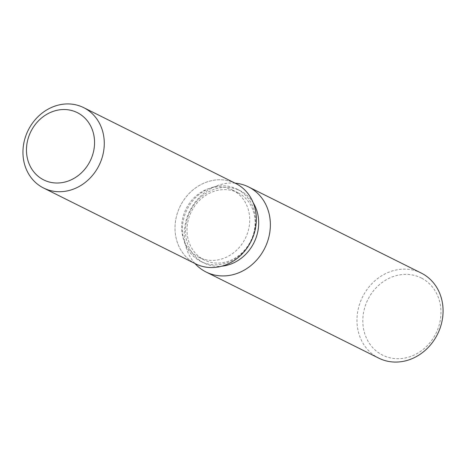 <?xml version="1.0" encoding="UTF-8"?>
<svg xmlns="http://www.w3.org/2000/svg" width="466" height="466" viewBox="0 0 466 466"><rect width="100%" height="100%" fill="white"/><g stroke="black" fill="none" stroke-linecap="round" stroke-linejoin="round"><path stroke-width="0.35" stroke-dasharray="2.33 1.75" d="M232.924 190.256A37.6 33.103 -63.5 0 0 232.464 190.017A37.6 33.103 -63.5 0 0 186.19 208.628A37.6 33.103 -63.5 0 0 198.434 257.075A37.6 33.103 -63.5 0 0 198.9 257.314A37.6 33.103 -63.5 0 0 245.174 238.703A37.6 33.103 -63.5 0 0 232.924 190.256M237.52 189.394A40.42 35.591 -63.5 0 0 237.019 189.138A40.42 35.591 -63.5 0 0 187.274 209.141A40.42 35.591 -63.5 0 0 200.444 261.228A40.42 35.591 -63.5 0 0 200.939 261.484A40.42 35.591 -63.5 0 0 250.691 241.481A40.42 35.591 -63.5 0 0 237.52 189.394M235.167 183.202A44.917 39.546 -63.5 0 0 180.29 206.013A44.917 39.546 -63.5 0 0 195.079 263.575A44.917 39.546 -63.5 0 0 195.633 263.855M253.265 202.856A40.42 35.591 -63.5 0 0 240.625 190.938A40.42 35.591 -63.5 0 0 240.124 190.687A40.42 35.591 -63.5 0 0 190.378 210.69A40.42 35.591 -63.5 0 0 203.543 262.777A40.42 35.591 -63.5 0 0 204.044 263.034A40.42 35.591 -63.5 0 0 221.665 266.202M235.068 183.144A47.549 41.864 -63.5 0 0 189.854 210.783A47.549 41.864 -63.5 0 0 194.98 263.529M421.241 273.053A47.549 41.864 -63.5 0 0 362.723 296.586A47.549 41.864 -63.5 0 0 378.211 357.853A47.549 41.864 -63.5 0 0 378.8 358.156M421.678 278.185A43.157 38.002 -63.5 0 0 368.187 298.968A43.157 38.002 -63.5 0 0 382.091 354.882A43.157 38.002 -63.5 0 0 435.582 334.099A43.157 38.002 -63.5 0 0 421.678 278.185M238.301 192.936A37.6 33.103 -63.5 0 0 237.835 192.697A37.6 33.103 -63.5 0 0 191.561 211.308A37.6 33.103 -63.5 0 0 203.811 259.754A37.6 33.103 -63.5 0 0 204.277 259.993A37.6 33.103 -63.5 0 0 250.551 241.382A37.6 33.103 -63.5 0 0 238.301 192.936M235.726 183.47A44.917 39.546 -63.5 0 0 180.453 205.698A44.917 39.546 -63.5 0 0 195.079 263.575M237.835 192.697L232.464 190.017M237.019 189.138L240.124 190.687M200.939 261.484L204.044 263.034M204.277 259.993L198.9 257.314"/><path stroke-width="0.7" d="M77.758 112.865A37.6 33.103 -63.5 0 0 77.292 112.626A37.6 33.103 -63.5 0 0 31.018 131.237A37.6 33.103 -63.5 0 0 43.268 179.684A37.6 33.103 -63.5 0 0 43.728 179.923A37.6 33.103 -63.5 0 0 90.002 161.312A37.6 33.103 -63.5 0 0 77.758 112.865A37.6 33.103 -63.5 0 0 77.292 112.626A37.6 33.103 -63.5 0 0 31.018 131.237A37.6 33.103 -63.5 0 0 43.268 179.684A37.6 33.103 -63.5 0 0 43.728 179.923A37.6 33.103 -63.5 0 0 90.002 161.312A37.6 33.103 -63.5 0 0 77.758 112.865M195.079 263.575A44.917 39.546 -63.5 0 0 250.749 241.941A44.917 39.546 -63.5 0 0 236.279 183.755A44.917 39.546 -63.5 0 0 235.167 183.202M194.98 263.529A47.549 41.864 -63.5 0 0 205.512 271.719A47.549 41.864 -63.5 0 0 206.094 272.016A47.549 41.864 -63.5 0 0 264.612 248.489A47.549 41.864 -63.5 0 0 249.124 187.221A47.549 41.864 -63.5 0 0 248.541 186.918A47.549 41.864 -63.5 0 0 235.068 183.144M206.094 272.016L378.8 358.156A47.549 41.864 -63.5 0 0 437.318 334.623A47.549 41.864 -63.5 0 0 421.829 273.356A47.549 41.864 -63.5 0 0 421.241 273.053L248.541 186.918M221.665 266.202A40.42 35.591 -63.5 0 0 253.935 242.745A40.42 35.591 -63.5 0 0 253.265 202.856M43.571 188.014L195.633 263.855A44.917 39.546 -63.5 0 0 250.912 241.633A44.917 39.546 -63.5 0 0 236.279 183.755A44.917 39.546 -63.5 0 0 235.726 183.47L83.659 107.629A44.917 39.546 -63.5 0 0 28.385 129.857A44.917 39.546 -63.5 0 0 43.018 187.734A44.917 39.546 -63.5 0 0 43.571 188.014A44.917 39.546 -63.5 0 0 98.844 165.785A44.917 39.546 -63.5 0 0 84.212 107.914A44.917 39.546 -63.5 0 0 83.659 107.629"/></g></svg>

